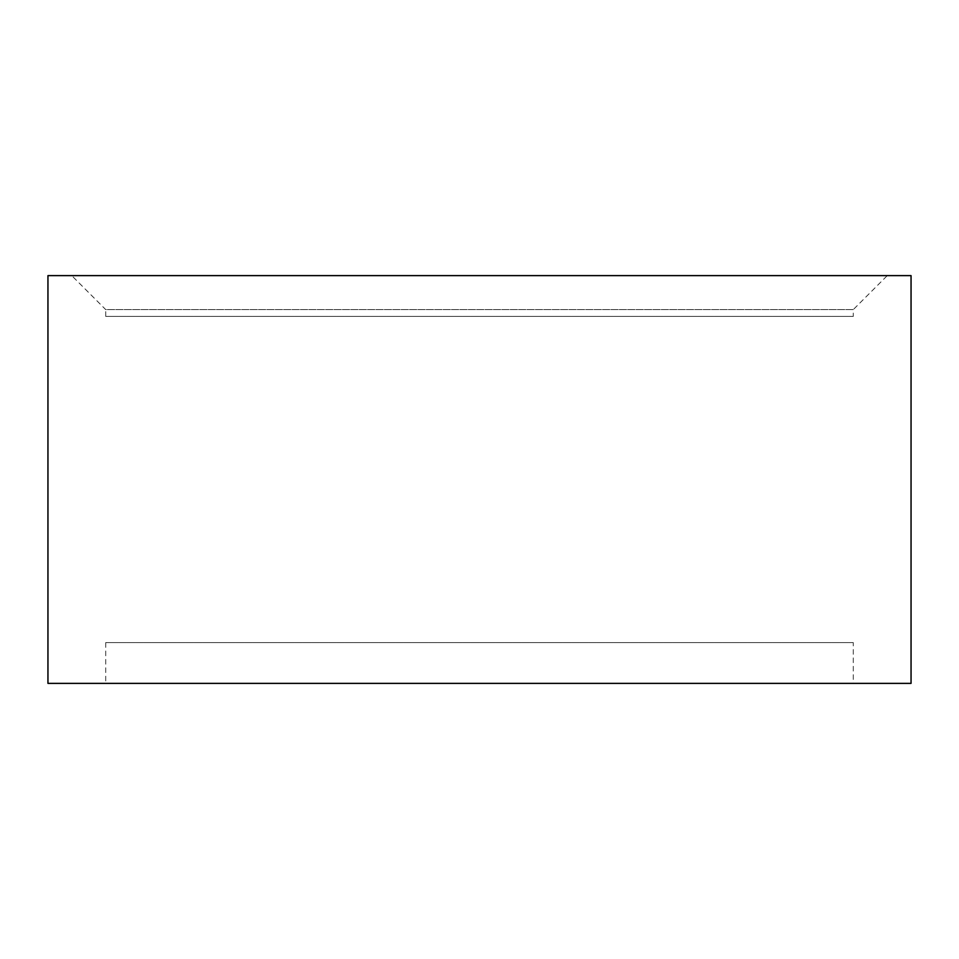 <?xml version="1.0" encoding="UTF-8"?>
<svg xmlns="http://www.w3.org/2000/svg" width="959" height="959" viewBox="0 0 959 959"><rect width="100%" height="100%" fill="white"/><g stroke="black" fill="none" stroke-linecap="round" stroke-linejoin="round"><path stroke-width="0.72" stroke-dasharray="4.79 3.6" d="M853.282 316.398L105.718 316.398L853.282 316.398L853.282 309.601L105.718 309.601L71.733 275.617L887.267 275.617L71.733 275.617M105.718 316.398L105.718 309.601L853.282 309.601L887.267 275.617M853.282 642.602L105.718 642.602L853.282 642.602L853.282 683.383L105.718 683.383L853.282 683.383M105.718 642.602L105.718 683.383M47.95 683.383L911.05 683.383M47.95 275.617L911.05 275.617"/><path stroke-width="1.44" d="M911.05 683.383L47.95 683.383L47.95 275.617L911.05 275.617L911.05 683.383"/></g></svg>
